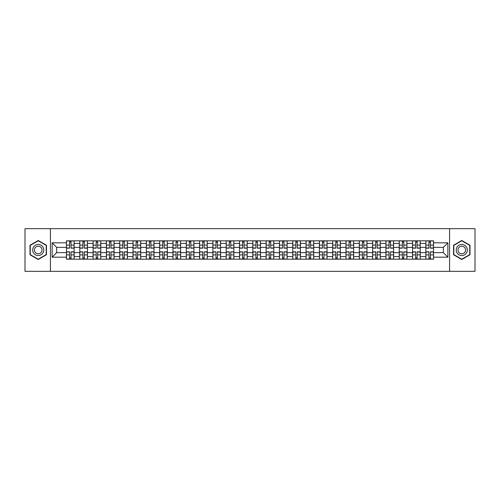 <?xml version="1.0" encoding="UTF-8"?>
<svg xmlns="http://www.w3.org/2000/svg" width="500" height="500" viewBox="0 0 500 500"><rect width="100%" height="100%" fill="white"/><g stroke="black" fill="none" stroke-linecap="round" stroke-linejoin="round"><path stroke-width="0.75" d="M449.575 271.331L475 271.331L475 228.669L25 228.669L25 271.331L449.575 271.331L449.575 228.669M79.781 259.175L79.781 243.431L74.144 243.431L74.144 259.175M74.144 243.431L74.144 240.825M79.781 243.431L79.781 240.825M87.456 240.825L87.456 259.175M93.088 259.175L93.088 240.825M100.769 240.825L100.769 259.175M106.4 259.175L106.4 240.825M114.081 240.825L114.081 259.175M119.712 259.175L119.712 240.825M127.387 240.825L127.387 259.175M133.019 259.175L133.019 240.825M140.7 240.825L140.7 259.175M146.331 259.175L146.331 240.825M154.012 240.825L154.012 259.175M159.644 259.175L159.644 240.825M167.319 240.825L167.319 259.175M172.95 259.175L172.95 240.825M180.631 240.825L180.631 259.175M186.262 259.175L186.262 240.825M193.944 240.825L193.944 259.175M199.575 259.175L199.575 240.825M207.25 240.825L207.25 259.175M212.881 259.175L212.881 240.825M220.562 240.825L220.562 259.175M226.194 259.175L226.194 240.825M233.875 240.825L233.875 259.175M239.506 259.175L239.506 240.825M247.181 240.825L247.181 259.175M252.819 259.175L252.819 240.825M260.494 240.825L260.494 259.175M266.125 259.175L266.125 240.825M273.806 240.825L273.806 259.175M279.438 259.175L279.438 240.825M287.119 240.825L287.119 259.175M292.75 259.175L292.75 240.825M300.425 240.825L300.425 259.175M306.056 259.175L306.056 240.825M313.738 240.825L313.738 259.175M319.369 259.175L319.369 240.825M327.05 240.825L327.05 259.175M332.681 259.175L332.681 240.825M340.356 240.825L340.356 259.175M345.988 259.175L345.988 240.825M353.669 240.825L353.669 259.175M359.3 259.175L359.3 240.825M366.981 240.825L366.981 259.175M372.612 259.175L372.612 240.825M380.288 240.825L380.288 259.175M385.919 259.175L385.919 240.825M393.6 240.825L393.6 259.175M399.231 259.175L399.231 240.825M406.912 240.825L406.912 259.175M412.544 259.175L412.544 240.825M420.219 240.825L420.219 259.175M425.856 259.175L425.856 240.825M425.856 252.644L420.219 252.644M412.544 252.644L406.912 252.644M399.231 252.644L393.6 252.644M385.919 252.644L380.288 252.644M372.612 252.644L366.981 252.644M359.3 252.644L353.669 252.644M345.988 252.644L340.356 252.644M332.681 252.644L327.05 252.644M319.369 252.644L313.738 252.644M306.056 252.644L300.425 252.644M292.75 252.644L287.119 252.644M279.438 252.644L273.806 252.644M266.125 252.644L260.494 252.644M252.819 252.644L247.181 252.644M239.506 252.644L233.875 252.644M226.194 252.644L220.562 252.644M212.881 252.644L207.25 252.644M199.575 252.644L193.944 252.644M186.262 252.644L180.631 252.644M172.95 252.644L167.319 252.644M159.644 252.644L154.012 252.644M146.331 252.644L140.7 252.644M133.019 252.644L127.387 252.644M119.712 252.644L114.081 252.644M106.4 252.644L100.769 252.644M93.088 252.644L87.456 252.644M79.781 252.644L74.144 252.644M425.856 247.356L420.219 247.356M412.544 247.356L406.912 247.356M399.231 247.356L393.6 247.356M385.919 247.356L380.288 247.356M372.612 247.356L366.981 247.356M359.3 247.356L353.669 247.356M345.988 247.356L340.356 247.356M332.681 247.356L327.05 247.356M319.369 247.356L313.738 247.356M306.056 247.356L300.425 247.356M292.75 247.356L287.119 247.356M279.438 247.356L273.806 247.356M266.125 247.356L260.494 247.356M252.819 247.356L247.181 247.356M239.506 247.356L233.875 247.356M226.194 247.356L220.562 247.356M212.881 247.356L207.25 247.356M199.575 247.356L193.944 247.356M186.262 247.356L180.631 247.356M172.95 247.356L167.319 247.356M159.644 247.356L154.012 247.356M146.331 247.356L140.7 247.356M133.019 247.356L127.387 247.356M119.712 247.356L114.081 247.356M106.4 247.356L100.769 247.356M93.088 247.356L87.456 247.356M79.781 247.356L74.144 247.356M56.656 252.644L66.469 252.644L66.469 247.356L56.656 247.356L56.656 252.644L52.131 257.169L52.131 242.831L66.469 242.831L66.469 247.356M433.531 247.356L433.531 252.644L443.344 252.644L443.344 247.356L433.531 247.356L433.531 240.825L66.469 240.825L66.469 242.831M433.531 242.831L447.869 242.831L447.869 257.169L433.531 257.169L433.531 252.644M66.469 252.644L66.469 259.175L433.531 259.175L433.531 257.169M66.469 257.169L52.131 257.169M50.425 271.331L50.425 228.669M46.456 245.244L38.225 240.494L29.994 245.244L29.994 254.756L38.225 259.506L46.456 254.756L46.456 245.244M470.006 245.244L461.775 240.494L453.544 245.244L453.544 254.756L461.775 259.506L470.006 254.756L470.006 245.244M71.031 257.894L69.581 257.894M69.581 242.106L71.031 242.106M84.344 257.894L82.894 257.894M82.894 242.106L84.344 242.106M97.656 257.894L96.2 257.894M96.2 242.106L97.656 242.106M110.962 257.894L109.513 257.894M109.513 242.106L110.962 242.106M124.275 257.894L122.825 257.894M122.825 242.106L124.275 242.106M137.587 257.894L136.137 257.894M136.137 242.106L137.587 242.106M150.894 257.894L149.444 257.894M149.444 242.106L150.894 242.106M164.206 257.894L162.756 257.894M162.756 242.106L164.206 242.106M177.519 257.894L176.069 257.894M176.069 242.106L177.519 242.106M190.825 257.894L189.375 257.894M189.375 242.106L190.825 242.106M204.137 257.894L202.688 257.894M202.688 242.106L204.137 242.106M217.45 257.894L216 257.894M216 242.106L217.45 242.106M230.763 257.894L229.306 257.894M229.306 242.106L230.763 242.106M244.069 257.894L242.619 257.894M242.619 242.106L244.069 242.106M257.381 257.894L255.931 257.894M255.931 242.106L257.381 242.106M270.694 257.894L269.237 257.894M269.237 242.106L270.694 242.106M284 257.894L282.55 257.894M282.55 242.106L284 242.106M297.312 257.894L295.863 257.894M295.863 242.106L297.312 242.106M310.625 257.894L309.175 257.894M309.175 242.106L310.625 242.106M323.931 257.894L322.481 257.894M322.481 242.106L323.931 242.106M337.244 257.894L335.794 257.894M335.794 242.106L337.244 242.106M350.556 257.894L349.106 257.894M349.106 242.106L350.556 242.106M363.862 257.894L362.413 257.894M362.413 242.106L363.862 242.106M377.175 257.894L375.725 257.894M375.725 242.106L377.175 242.106M390.487 257.894L389.038 257.894M389.038 242.106L390.487 242.106M403.8 257.894L402.344 257.894M402.344 242.106L403.8 242.106M417.106 257.894L415.656 257.894M415.656 242.106L417.106 242.106M430.419 257.894L428.969 257.894M428.969 242.106L430.419 242.106M52.131 242.831L56.656 247.356M443.344 252.644L447.869 257.169M443.344 247.356L447.869 242.831M71.031 248.162L71.031 240.912L74.106 240.912L74.106 248.162L71.031 248.162M69.581 242.025L71.031 242.025M69.581 240.912L66.513 240.912L66.513 248.162L69.581 248.162L69.581 240.912L71.031 240.912M69.581 251.838L69.581 259.088L66.513 259.088L66.513 251.838L69.581 251.838M71.031 257.975L69.581 257.975M71.031 259.088L74.106 259.088L74.106 251.838L71.031 251.838L71.031 259.088L69.581 259.088M84.344 248.162L84.344 240.912L87.413 240.912L87.413 248.162L84.344 248.162M82.894 242.025L84.344 242.025M82.894 240.912L79.819 240.912L79.819 248.162L82.894 248.162L82.894 240.912L84.344 240.912M97.656 248.162L97.656 240.912L100.725 240.912L100.725 248.162L97.656 248.162M96.2 242.025L97.656 242.025M96.2 240.912L93.131 240.912L93.131 248.162L96.2 248.162L96.2 240.912L97.656 240.912M33.425 252.775A5.544 5.544 0 0 0 41 254.8A5.544 5.544 0 0 0 43.031 247.225A5.544 5.544 0 0 0 35.45 245.2A5.544 5.544 0 0 0 33.425 252.775M34.938 251.9A3.8 3.8 0 0 0 40.125 253.287A3.8 3.8 0 0 0 41.513 248.1A3.8 3.8 0 0 0 36.325 246.713A3.8 3.8 0 0 0 34.938 251.9M38.225 240.787L46.2 245.394L46.2 254.606L38.225 259.212L30.25 254.606L30.25 245.394L38.225 240.787M456.969 252.775A5.544 5.544 0 0 0 464.55 254.8A5.544 5.544 0 0 0 466.575 247.225A5.544 5.544 0 0 0 459 245.2A5.544 5.544 0 0 0 456.969 252.775M458.488 251.9A3.8 3.8 0 0 0 463.675 253.287A3.8 3.8 0 0 0 465.062 248.1A3.8 3.8 0 0 0 459.875 246.713A3.8 3.8 0 0 0 458.488 251.9M461.775 240.787L469.75 245.394L469.75 254.606L461.775 259.212L453.8 254.606L453.8 245.394L461.775 240.787M82.894 251.838L82.894 259.088L79.819 259.088L79.819 251.838L82.894 251.838M84.344 257.975L82.894 257.975M84.344 259.088L87.413 259.088L87.413 251.838L84.344 251.838L84.344 259.088L82.894 259.088M96.2 251.838L96.2 259.088L93.131 259.088L93.131 251.838L96.2 251.838M97.656 257.975L96.2 257.975M97.656 259.088L100.725 259.088L100.725 251.838L97.656 251.838L97.656 259.088L96.2 259.088M110.962 248.162L110.962 240.912L114.038 240.912L114.038 248.162L110.962 248.162M109.513 242.025L110.962 242.025M109.513 240.912L106.444 240.912L106.444 248.162L109.513 248.162L109.513 240.912L110.962 240.912M124.275 248.162L124.275 240.912L127.344 240.912L127.344 248.162L124.275 248.162M122.825 242.025L124.275 242.025M122.825 240.912L119.75 240.912L119.75 248.162L122.825 248.162L122.825 240.912L124.275 240.912M137.587 248.162L137.587 240.912L140.656 240.912L140.656 248.162L137.587 248.162M136.137 242.025L137.587 242.025M136.137 240.912L133.062 240.912L133.062 248.162L136.137 248.162L136.137 240.912L137.587 240.912M109.513 251.838L109.513 259.088L106.444 259.088L106.444 251.838L109.513 251.838M110.962 257.975L109.513 257.975M110.962 259.088L114.038 259.088L114.038 251.838L110.962 251.838L110.962 259.088L109.513 259.088M122.825 251.838L122.825 259.088L119.75 259.088L119.75 251.838L122.825 251.838M124.275 257.975L122.825 257.975M124.275 259.088L127.344 259.088L127.344 251.838L124.275 251.838L124.275 259.088L122.825 259.088M136.137 251.838L136.137 259.088L133.062 259.088L133.062 251.838L136.137 251.838M137.587 257.975L136.137 257.975M137.587 259.088L140.656 259.088L140.656 251.838L137.587 251.838L137.587 259.088L136.137 259.088M150.894 248.162L150.894 240.912L153.969 240.912L153.969 248.162L150.894 248.162M149.444 242.025L150.894 242.025M149.444 240.912L146.375 240.912L146.375 248.162L149.444 248.162L149.444 240.912L150.894 240.912M149.444 251.838L149.444 259.088L146.375 259.088L146.375 251.838L149.444 251.838M150.894 257.975L149.444 257.975M150.894 259.088L153.969 259.088L153.969 251.838L150.894 251.838L150.894 259.088L149.444 259.088M164.206 248.162L164.206 240.912L167.281 240.912L167.281 248.162L164.206 248.162M162.756 242.025L164.206 242.025M162.756 240.912L159.681 240.912L159.681 248.162L162.756 248.162L162.756 240.912L164.206 240.912M162.756 251.838L162.756 259.088L159.681 259.088L159.681 251.838L162.756 251.838M164.206 257.975L162.756 257.975M164.206 259.088L167.281 259.088L167.281 251.838L164.206 251.838L164.206 259.088L162.756 259.088M177.519 248.162L177.519 240.912L180.588 240.912L180.588 248.162L177.519 248.162M176.069 242.025L177.519 242.025M176.069 240.912L172.994 240.912L172.994 248.162L176.069 248.162L176.069 240.912L177.519 240.912M176.069 251.838L176.069 259.088L172.994 259.088L172.994 251.838L176.069 251.838M177.519 257.975L176.069 257.975M177.519 259.088L180.588 259.088L180.588 251.838L177.519 251.838L177.519 259.088L176.069 259.088M190.825 248.162L190.825 240.912L193.9 240.912L193.9 248.162L190.825 248.162M189.375 242.025L190.825 242.025M189.375 240.912L186.306 240.912L186.306 248.162L189.375 248.162L189.375 240.912L190.825 240.912M189.375 251.838L189.375 259.088L186.306 259.088L186.306 251.838L189.375 251.838M190.825 257.975L189.375 257.975M190.825 259.088L193.9 259.088L193.9 251.838L190.825 251.838L190.825 259.088L189.375 259.088M204.137 248.162L204.137 240.912L207.213 240.912L207.213 248.162L204.137 248.162M202.688 242.025L204.137 242.025M202.688 240.912L199.619 240.912L199.619 248.162L202.688 248.162L202.688 240.912L204.137 240.912M217.45 248.162L217.45 240.912L220.519 240.912L220.519 248.162L217.45 248.162M216 242.025L217.45 242.025M216 240.912L212.925 240.912L212.925 248.162L216 248.162L216 240.912L217.45 240.912M230.763 248.162L230.763 240.912L233.831 240.912L233.831 248.162L230.763 248.162M229.306 242.025L230.763 242.025M229.306 240.912L226.238 240.912L226.238 248.162L229.306 248.162L229.306 240.912L230.763 240.912M244.069 248.162L244.069 240.912L247.144 240.912L247.144 248.162L244.069 248.162M242.619 242.025L244.069 242.025M242.619 240.912L239.55 240.912L239.55 248.162L242.619 248.162L242.619 240.912L244.069 240.912M257.381 248.162L257.381 240.912L260.45 240.912L260.45 248.162L257.381 248.162M255.931 242.025L257.381 242.025M255.931 240.912L252.856 240.912L252.856 248.162L255.931 248.162L255.931 240.912L257.381 240.912M270.694 248.162L270.694 240.912L273.762 240.912L273.762 248.162L270.694 248.162M269.237 242.025L270.694 242.025M269.237 240.912L266.169 240.912L266.169 248.162L269.237 248.162L269.237 240.912L270.694 240.912M202.688 251.838L202.688 259.088L199.619 259.088L199.619 251.838L202.688 251.838M204.137 257.975L202.688 257.975M204.137 259.088L207.213 259.088L207.213 251.838L204.137 251.838L204.137 259.088L202.688 259.088M216 251.838L216 259.088L212.925 259.088L212.925 251.838L216 251.838M217.45 257.975L216 257.975M217.45 259.088L220.519 259.088L220.519 251.838L217.45 251.838L217.45 259.088L216 259.088M229.306 251.838L229.306 259.088L226.238 259.088L226.238 251.838L229.306 251.838M230.763 257.975L229.306 257.975M230.763 259.088L233.831 259.088L233.831 251.838L230.763 251.838L230.763 259.088L229.306 259.088M242.619 251.838L242.619 259.088L239.55 259.088L239.55 251.838L242.619 251.838M244.069 257.975L242.619 257.975M244.069 259.088L247.144 259.088L247.144 251.838L244.069 251.838L244.069 259.088L242.619 259.088M255.931 251.838L255.931 259.088L252.856 259.088L252.856 251.838L255.931 251.838M257.381 257.975L255.931 257.975M257.381 259.088L260.45 259.088L260.45 251.838L257.381 251.838L257.381 259.088L255.931 259.088M269.237 251.838L269.237 259.088L266.169 259.088L266.169 251.838L269.237 251.838M270.694 257.975L269.237 257.975M270.694 259.088L273.762 259.088L273.762 251.838L270.694 251.838L270.694 259.088L269.237 259.088M284 248.162L284 240.912L287.075 240.912L287.075 248.162L284 248.162M282.55 242.025L284 242.025M282.55 240.912L279.481 240.912L279.481 248.162L282.55 248.162L282.55 240.912L284 240.912M282.55 251.838L282.55 259.088L279.481 259.088L279.481 251.838L282.55 251.838M284 257.975L282.55 257.975M284 259.088L287.075 259.088L287.075 251.838L284 251.838L284 259.088L282.55 259.088M297.312 248.162L297.312 240.912L300.381 240.912L300.381 248.162L297.312 248.162M295.863 242.025L297.312 242.025M295.863 240.912L292.787 240.912L292.787 248.162L295.863 248.162L295.863 240.912L297.312 240.912M295.863 251.838L295.863 259.088L292.787 259.088L292.787 251.838L295.863 251.838M297.312 257.975L295.863 257.975M297.312 259.088L300.381 259.088L300.381 251.838L297.312 251.838L297.312 259.088L295.863 259.088M310.625 248.162L310.625 240.912L313.694 240.912L313.694 248.162L310.625 248.162M309.175 242.025L310.625 242.025M309.175 240.912L306.1 240.912L306.1 248.162L309.175 248.162L309.175 240.912L310.625 240.912M309.175 251.838L309.175 259.088L306.1 259.088L306.1 251.838L309.175 251.838M310.625 257.975L309.175 257.975M310.625 259.088L313.694 259.088L313.694 251.838L310.625 251.838L310.625 259.088L309.175 259.088M323.931 248.162L323.931 240.912L327.006 240.912L327.006 248.162L323.931 248.162M322.481 242.025L323.931 242.025M322.481 240.912L319.413 240.912L319.413 248.162L322.481 248.162L322.481 240.912L323.931 240.912M322.481 251.838L322.481 259.088L319.413 259.088L319.413 251.838L322.481 251.838M323.931 257.975L322.481 257.975M323.931 259.088L327.006 259.088L327.006 251.838L323.931 251.838L323.931 259.088L322.481 259.088M337.244 248.162L337.244 240.912L340.319 240.912L340.319 248.162L337.244 248.162M335.794 242.025L337.244 242.025M335.794 240.912L332.719 240.912L332.719 248.162L335.794 248.162L335.794 240.912L337.244 240.912M335.794 251.838L335.794 259.088L332.719 259.088L332.719 251.838L335.794 251.838M337.244 257.975L335.794 257.975M337.244 259.088L340.319 259.088L340.319 251.838L337.244 251.838L337.244 259.088L335.794 259.088M350.556 248.162L350.556 240.912L353.625 240.912L353.625 248.162L350.556 248.162M349.106 242.025L350.556 242.025M349.106 240.912L346.031 240.912L346.031 248.162L349.106 248.162L349.106 240.912L350.556 240.912M349.106 251.838L349.106 259.088L346.031 259.088L346.031 251.838L349.106 251.838M350.556 257.975L349.106 257.975M350.556 259.088L353.625 259.088L353.625 251.838L350.556 251.838L350.556 259.088L349.106 259.088M363.862 248.162L363.862 240.912L366.938 240.912L366.938 248.162L363.862 248.162M362.413 242.025L363.862 242.025M362.413 240.912L359.344 240.912L359.344 248.162L362.413 248.162L362.413 240.912L363.862 240.912M362.413 251.838L362.413 259.088L359.344 259.088L359.344 251.838L362.413 251.838M363.862 257.975L362.413 257.975M363.862 259.088L366.938 259.088L366.938 251.838L363.862 251.838L363.862 259.088L362.413 259.088M377.175 248.162L377.175 240.912L380.25 240.912L380.25 248.162L377.175 248.162M375.725 242.025L377.175 242.025M375.725 240.912L372.656 240.912L372.656 248.162L375.725 248.162L375.725 240.912L377.175 240.912M375.725 251.838L375.725 259.088L372.656 259.088L372.656 251.838L375.725 251.838M377.175 257.975L375.725 257.975M377.175 259.088L380.25 259.088L380.25 251.838L377.175 251.838L377.175 259.088L375.725 259.088M390.487 248.162L390.487 240.912L393.556 240.912L393.556 248.162L390.487 248.162M389.038 242.025L390.487 242.025M389.038 240.912L385.962 240.912L385.962 248.162L389.038 248.162L389.038 240.912L390.487 240.912M389.038 251.838L389.038 259.088L385.962 259.088L385.962 251.838L389.038 251.838M390.487 257.975L389.038 257.975M390.487 259.088L393.556 259.088L393.556 251.838L390.487 251.838L390.487 259.088L389.038 259.088M403.8 248.162L403.8 240.912L406.869 240.912L406.869 248.162L403.8 248.162M402.344 242.025L403.8 242.025M402.344 240.912L399.275 240.912L399.275 248.162L402.344 248.162L402.344 240.912L403.8 240.912M402.344 251.838L402.344 259.088L399.275 259.088L399.275 251.838L402.344 251.838M403.8 257.975L402.344 257.975M403.8 259.088L406.869 259.088L406.869 251.838L403.8 251.838L403.8 259.088L402.344 259.088M417.106 248.162L417.106 240.912L420.181 240.912L420.181 248.162L417.106 248.162M415.656 242.025L417.106 242.025M415.656 240.912L412.587 240.912L412.587 248.162L415.656 248.162L415.656 240.912L417.106 240.912M415.656 251.838L415.656 259.088L412.587 259.088L412.587 251.838L415.656 251.838M417.106 257.975L415.656 257.975M417.106 259.088L420.181 259.088L420.181 251.838L417.106 251.838L417.106 259.088L415.656 259.088M430.419 248.162L430.419 240.912L433.488 240.912L433.488 248.162L430.419 248.162M428.969 242.025L430.419 242.025M428.969 240.912L425.894 240.912L425.894 248.162L428.969 248.162L428.969 240.912L430.419 240.912M428.969 251.838L428.969 259.088L425.894 259.088L425.894 251.838L428.969 251.838M430.419 257.975L428.969 257.975M430.419 259.088L433.488 259.088L433.488 251.838L430.419 251.838L430.419 259.088L428.969 259.088M412.544 243.431L406.912 243.431M399.231 243.431L393.6 243.431M385.919 243.431L380.288 243.431M372.612 243.431L366.981 243.431M359.3 243.431L353.669 243.431M345.988 243.431L340.356 243.431M332.681 243.431L327.05 243.431M319.369 243.431L313.738 243.431M306.056 243.431L300.425 243.431M292.75 243.431L287.119 243.431M279.438 243.431L273.806 243.431M266.125 243.431L260.494 243.431M252.819 243.431L247.181 243.431M239.506 243.431L233.875 243.431M226.194 243.431L220.562 243.431M212.881 243.431L207.25 243.431M199.575 243.431L193.944 243.431M186.262 243.431L180.631 243.431M172.95 243.431L167.319 243.431M159.644 243.431L154.012 243.431M146.331 243.431L140.7 243.431M133.019 243.431L127.387 243.431M119.712 243.431L114.081 243.431M106.4 243.431L100.769 243.431M93.088 243.431L87.456 243.431M425.856 243.431L420.219 243.431M412.544 256.569L406.912 256.569M399.231 256.569L393.6 256.569M385.919 256.569L380.288 256.569M372.612 256.569L366.981 256.569M359.3 256.569L353.669 256.569M345.988 256.569L340.356 256.569M332.681 256.569L327.05 256.569M319.369 256.569L313.738 256.569M306.056 256.569L300.425 256.569M292.75 256.569L287.119 256.569M279.438 256.569L273.806 256.569M266.125 256.569L260.494 256.569M252.819 256.569L247.181 256.569M239.506 256.569L233.875 256.569M226.194 256.569L220.562 256.569M212.881 256.569L207.25 256.569M199.575 256.569L193.944 256.569M186.262 256.569L180.631 256.569M172.95 256.569L167.319 256.569M159.644 256.569L154.012 256.569M146.331 256.569L140.7 256.569M133.019 256.569L127.387 256.569M119.712 256.569L114.081 256.569M106.4 256.569L100.769 256.569M93.088 256.569L87.456 256.569M79.781 256.569L74.144 256.569M425.856 256.569L420.219 256.569M71.031 247.987L74.106 247.987M71.031 245.106L74.106 245.106M66.513 247.987L69.581 247.987M66.513 245.106L69.581 245.106M69.581 252.013L66.513 252.013M69.581 254.894L66.513 254.894M74.106 252.013L71.031 252.013M74.106 254.894L71.031 254.894M84.344 247.987L87.413 247.987M84.344 245.106L87.413 245.106M79.819 247.987L82.894 247.987M79.819 245.106L82.894 245.106M97.656 247.987L100.725 247.987M97.656 245.106L100.725 245.106M93.131 247.987L96.2 247.987M93.131 245.106L96.2 245.106M82.894 252.013L79.819 252.013M82.894 254.894L79.819 254.894M87.413 252.013L84.344 252.013M87.413 254.894L84.344 254.894M96.2 252.013L93.131 252.013M96.2 254.894L93.131 254.894M100.725 252.013L97.656 252.013M100.725 254.894L97.656 254.894M110.962 247.987L114.038 247.987M110.962 245.106L114.038 245.106M106.444 247.987L109.513 247.987M106.444 245.106L109.513 245.106M124.275 247.987L127.344 247.987M124.275 245.106L127.344 245.106M119.75 247.987L122.825 247.987M119.75 245.106L122.825 245.106M137.587 247.987L140.656 247.987M137.587 245.106L140.656 245.106M133.062 247.987L136.137 247.987M133.062 245.106L136.137 245.106M109.513 252.013L106.444 252.013M109.513 254.894L106.444 254.894M114.038 252.013L110.962 252.013M114.038 254.894L110.962 254.894M122.825 252.013L119.75 252.013M122.825 254.894L119.75 254.894M127.344 252.013L124.275 252.013M127.344 254.894L124.275 254.894M136.137 252.013L133.062 252.013M136.137 254.894L133.062 254.894M140.656 252.013L137.587 252.013M140.656 254.894L137.587 254.894M150.894 247.987L153.969 247.987M150.894 245.106L153.969 245.106M146.375 247.987L149.444 247.987M146.375 245.106L149.444 245.106M149.444 252.013L146.375 252.013M149.444 254.894L146.375 254.894M153.969 252.013L150.894 252.013M153.969 254.894L150.894 254.894M164.206 247.987L167.281 247.987M164.206 245.106L167.281 245.106M159.681 247.987L162.756 247.987M159.681 245.106L162.756 245.106M162.756 252.013L159.681 252.013M162.756 254.894L159.681 254.894M167.281 252.013L164.206 252.013M167.281 254.894L164.206 254.894M177.519 247.987L180.588 247.987M177.519 245.106L180.588 245.106M172.994 247.987L176.069 247.987M172.994 245.106L176.069 245.106M176.069 252.013L172.994 252.013M176.069 254.894L172.994 254.894M180.588 252.013L177.519 252.013M180.588 254.894L177.519 254.894M190.825 247.987L193.9 247.987M190.825 245.106L193.9 245.106M186.306 247.987L189.375 247.987M186.306 245.106L189.375 245.106M189.375 252.013L186.306 252.013M189.375 254.894L186.306 254.894M193.9 252.013L190.825 252.013M193.9 254.894L190.825 254.894M204.137 247.987L207.213 247.987M204.137 245.106L207.213 245.106M199.619 247.987L202.688 247.987M199.619 245.106L202.688 245.106M217.45 247.987L220.519 247.987M217.45 245.106L220.519 245.106M212.925 247.987L216 247.987M212.925 245.106L216 245.106M230.763 247.987L233.831 247.987M230.763 245.106L233.831 245.106M226.238 247.987L229.306 247.987M226.238 245.106L229.306 245.106M244.069 247.987L247.144 247.987M244.069 245.106L247.144 245.106M239.55 247.987L242.619 247.987M239.55 245.106L242.619 245.106M257.381 247.987L260.45 247.987M257.381 245.106L260.45 245.106M252.856 247.987L255.931 247.987M252.856 245.106L255.931 245.106M270.694 247.987L273.762 247.987M270.694 245.106L273.762 245.106M266.169 247.987L269.237 247.987M266.169 245.106L269.237 245.106M202.688 252.013L199.619 252.013M202.688 254.894L199.619 254.894M207.213 252.013L204.137 252.013M207.213 254.894L204.137 254.894M216 252.013L212.925 252.013M216 254.894L212.925 254.894M220.519 252.013L217.45 252.013M220.519 254.894L217.45 254.894M229.306 252.013L226.238 252.013M229.306 254.894L226.238 254.894M233.831 252.013L230.763 252.013M233.831 254.894L230.763 254.894M242.619 252.013L239.55 252.013M242.619 254.894L239.55 254.894M247.144 252.013L244.069 252.013M247.144 254.894L244.069 254.894M255.931 252.013L252.856 252.013M255.931 254.894L252.856 254.894M260.45 252.013L257.381 252.013M260.45 254.894L257.381 254.894M269.237 252.013L266.169 252.013M269.237 254.894L266.169 254.894M273.762 252.013L270.694 252.013M273.762 254.894L270.694 254.894M284 247.987L287.075 247.987M284 245.106L287.075 245.106M279.481 247.987L282.55 247.987M279.481 245.106L282.55 245.106M282.55 252.013L279.481 252.013M282.55 254.894L279.481 254.894M287.075 252.013L284 252.013M287.075 254.894L284 254.894M297.312 247.987L300.381 247.987M297.312 245.106L300.381 245.106M292.787 247.987L295.863 247.987M292.787 245.106L295.863 245.106M295.863 252.013L292.787 252.013M295.863 254.894L292.787 254.894M300.381 252.013L297.312 252.013M300.381 254.894L297.312 254.894M310.625 247.987L313.694 247.987M310.625 245.106L313.694 245.106M306.1 247.987L309.175 247.987M306.1 245.106L309.175 245.106M309.175 252.013L306.1 252.013M309.175 254.894L306.1 254.894M313.694 252.013L310.625 252.013M313.694 254.894L310.625 254.894M323.931 247.987L327.006 247.987M323.931 245.106L327.006 245.106M319.413 247.987L322.481 247.987M319.413 245.106L322.481 245.106M322.481 252.013L319.413 252.013M322.481 254.894L319.413 254.894M327.006 252.013L323.931 252.013M327.006 254.894L323.931 254.894M337.244 247.987L340.319 247.987M337.244 245.106L340.319 245.106M332.719 247.987L335.794 247.987M332.719 245.106L335.794 245.106M335.794 252.013L332.719 252.013M335.794 254.894L332.719 254.894M340.319 252.013L337.244 252.013M340.319 254.894L337.244 254.894M350.556 247.987L353.625 247.987M350.556 245.106L353.625 245.106M346.031 247.987L349.106 247.987M346.031 245.106L349.106 245.106M349.106 252.013L346.031 252.013M349.106 254.894L346.031 254.894M353.625 252.013L350.556 252.013M353.625 254.894L350.556 254.894M363.862 247.987L366.938 247.987M363.862 245.106L366.938 245.106M359.344 247.987L362.413 247.987M359.344 245.106L362.413 245.106M362.413 252.013L359.344 252.013M362.413 254.894L359.344 254.894M366.938 252.013L363.862 252.013M366.938 254.894L363.862 254.894M377.175 247.987L380.25 247.987M377.175 245.106L380.25 245.106M372.656 247.987L375.725 247.987M372.656 245.106L375.725 245.106M375.725 252.013L372.656 252.013M375.725 254.894L372.656 254.894M380.25 252.013L377.175 252.013M380.25 254.894L377.175 254.894M390.487 247.987L393.556 247.987M390.487 245.106L393.556 245.106M385.962 247.987L389.038 247.987M385.962 245.106L389.038 245.106M389.038 252.013L385.962 252.013M389.038 254.894L385.962 254.894M393.556 252.013L390.487 252.013M393.556 254.894L390.487 254.894M403.8 247.987L406.869 247.987M403.8 245.106L406.869 245.106M399.275 247.987L402.344 247.987M399.275 245.106L402.344 245.106M402.344 252.013L399.275 252.013M402.344 254.894L399.275 254.894M406.869 252.013L403.8 252.013M406.869 254.894L403.8 254.894M417.106 247.987L420.181 247.987M417.106 245.106L420.181 245.106M412.587 247.987L415.656 247.987M412.587 245.106L415.656 245.106M415.656 252.013L412.587 252.013M415.656 254.894L412.587 254.894M420.181 252.013L417.106 252.013M420.181 254.894L417.106 254.894M430.419 247.987L433.488 247.987M430.419 245.106L433.488 245.106M425.894 247.987L428.969 247.987M425.894 245.106L428.969 245.106M428.969 252.013L425.894 252.013M428.969 254.894L425.894 254.894M433.488 252.013L430.419 252.013M433.488 254.894L430.419 254.894"/></g></svg>
